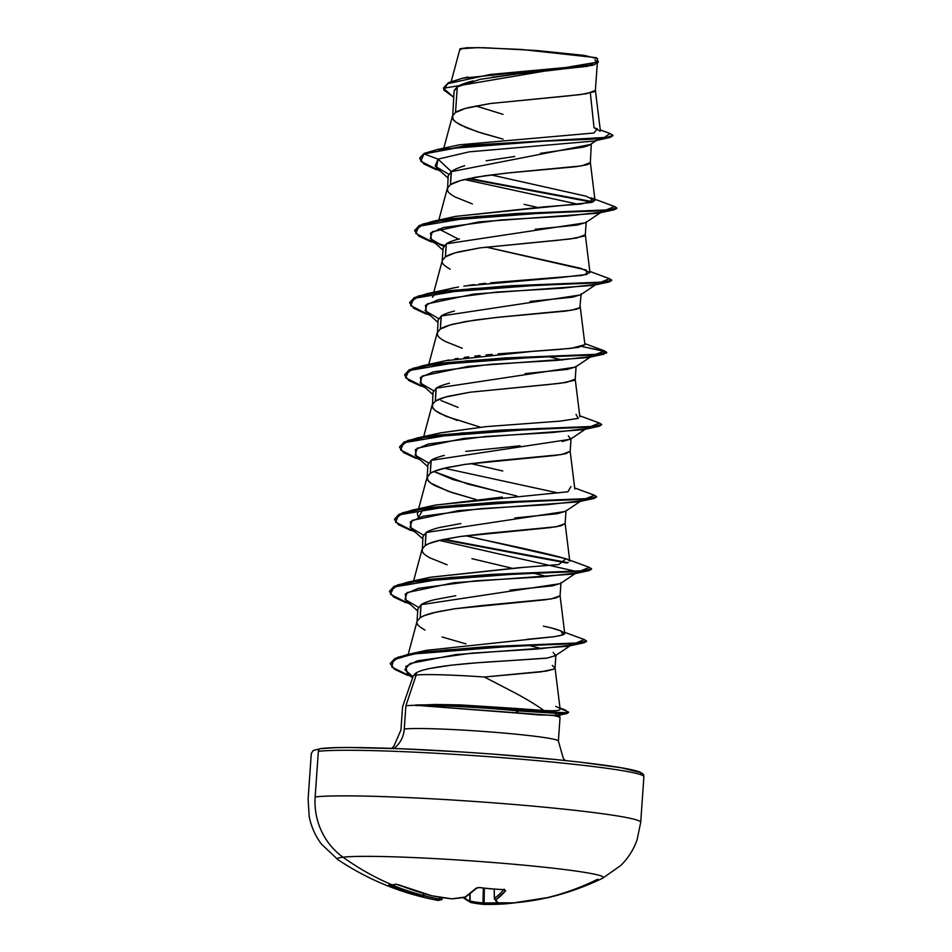 <?xml version="1.0" encoding="UTF-8"?>
<svg xmlns="http://www.w3.org/2000/svg" width="952" height="952" viewBox="0 0 952 952"><rect width="100%" height="100%" fill="white"/><g stroke="black" fill="none" stroke-linecap="round" stroke-linejoin="round"><path stroke-width="1.43" d="M479.641 887.526L477.321 887.776L465.123 897.093A266.596 165.696 102.9 0 1 451.962 898.831A266.596 262.454 147.8 0 1 431.803 895.761A266.631 252.982 -112.2 0 1 399.352 885.051L395.818 884.206A1.499 1.428 76.4 0 0 396.579 884.289A1.499 1.428 -103.6 0 1 395.818 884.206A265.715 64.105 118.1 0 1 392.117 884.872A1.499 1.44 83.5 0 0 392.831 884.967A1.499 1.44 -96.5 0 1 392.117 884.872A265.715 64.105 -61.9 0 0 395.818 884.206L431.803 895.761A266.596 262.454 -32.2 0 0 451.962 898.831A266.596 165.696 -77.1 0 0 465.123 897.093L476.202 888.121L479.927 887.562A265.715 229.373 35.4 0 0 491.815 888.847L491.815 888.847A265.715 229.373 35.4 0 0 503.667 889.608A265.715 229.373 -144.6 0 1 491.815 888.847A265.715 229.373 -144.6 0 1 479.927 887.562L476.202 888.121A1.499 1.345 45.2 0 0 477.261 887.835A1.499 1.345 -134.8 0 1 476.202 888.121A266.631 74.161 100.1 0 1 465.123 897.093A1.499 1.392 58.2 0 0 466.04 896.915M503.358 889.596L505.655 890.667L495.897 899.759A266.596 26.311 88.7 0 0 497.979 902.805A266.596 204.728 82.3 0 0 513.806 902.853L530.478 900.901L548.876 897.427A265.715 75.339 71.5 0 1 547.971 897.665A265.715 75.339 71.5 0 1 545.841 898.057A265.715 75.339 -108.5 0 0 547.971 897.665A265.715 75.339 -108.5 0 0 548.876 897.427A1.499 1.44 -105.8 0 1 548.554 897.462A1.499 1.44 74.2 0 0 548.876 897.427L546.96 897.807A266.631 252.982 -112.2 0 1 513.806 902.853L513.723 902.865A1.499 0.964 -92.7 0 0 513.806 902.853A266.596 204.728 -97.7 0 1 497.979 902.805A1.499 0.952 93 0 1 497.825 902.817L497.289 902.686M602.89 878.101A133.363 7.366 -176 0 0 495.635 862.714A133.363 7.366 -176 0 0 342.994 857.193A66.676 63.832 -96.5 0 1 315.16 796.919L318.349 751.33A2.999 2.868 -96.5 0 1 321.431 748.593L333.605 747.796M320.836 748.605A2.999 2.868 83.5 0 0 318.349 751.33L315.16 796.919A66.676 63.832 83.5 0 0 342.994 857.193A266.727 255.315 83.5 0 0 392.117 884.872A266.727 255.315 -96.5 0 1 342.994 857.193A133.363 7.366 -176 0 0 338.031 859.716M559.943 717.594A78.909 4.355 -176 0 0 553.267 715.535L415.941 705.301A78.909 4.355 -176 0 0 405.897 705.777A78.909 4.355 4 0 1 415.941 705.301L435.112 704.48L460.459 704.908L543.854 710.489C537.321 705.67 528.312 700.136 516.829 693.865L484.401 677.027A70.46 3.891 -176 0 0 416.179 675.039L405.897 705.777L404.279 729.018A26.668 25.537 -96.5 0 1 393.902 748.474A26.668 25.537 83.5 0 0 404.279 729.018A78.909 4.355 4 0 1 486.984 731.695A78.909 4.355 4 0 1 557.943 740.525A78.909 4.355 4 0 0 486.984 731.695A78.909 4.355 4 0 0 404.279 729.018L405.897 705.777L416.179 675.039A70.46 3.891 -176 0 0 413.346 675.718L402.577 706.717M452.402 116.084L455.52 112.491L452.414 116.061L453.271 119.595L455.96 122.189L466.111 127.592L481.748 133.149L503.096 139.135L477.404 131.757L460.28 124.855C455.008 121.725 452.438 119.559 452.569 118.334L454.08 91.309L457.305 86.858L455.52 112.491L457.305 86.858L454.318 90.226M475.857 105.934L503.013 114.347L475.845 105.946M464.683 165.731C458.126 167.778 453.688 169.742 451.379 171.646L450.463 184.664L447.369 188.234L450.463 184.664L451.379 171.646L448.166 175.858L447.523 190.507C448.071 192.328 450.629 194.505 455.234 197.028L472.359 203.93M524.124 204.371L537.154 207.346M459.518 238.857C453.009 240.547 448.606 242.201 446.333 243.819L445.417 256.838L442.323 260.408L445.417 256.838L446.333 243.819L443.12 248.032L442.204 261.05M505.476 286.588L503.418 286.088L505.476 286.588M450.177 269.202C444.917 266.072 442.347 263.906 442.478 262.681M454.473 311.03C447.964 312.72 443.561 314.374 441.288 315.993L440.371 329.011L437.265 332.581L440.371 329.011L441.288 315.993L438.075 320.205L437.432 334.854C437.968 336.675 440.538 338.852 445.131 341.375L462.267 348.277M547.578 356.381L562.394 360.058L547.578 356.381M449.439 383.204C442.918 384.894 438.515 386.548 436.242 388.154L435.326 401.185L432.22 404.755L435.326 401.185L436.242 388.154L433.029 392.379L432.387 407.028C432.922 408.848 435.492 411.026 440.086 413.549L457.222 420.451M440.99 400.518L458.114 407.42M542.533 428.555L544.782 429.078L542.533 428.555M444.37 455.377C437.789 457.103 433.398 458.757 431.197 460.328L427.983 464.552L427.067 477.571L430.28 473.358L431.197 460.328L430.28 473.358C432.458 471.787 436.861 470.133 443.465 468.408L464.945 464.397L491.482 461.268L561.394 454.58L570.165 451.319L565.964 453.64L555.302 455.449L464.945 464.397L447.19 467.527L434.398 471.264L430.28 473.358L427.174 476.928L428.043 480.462L430.72 483.057L448.106 491.232L475.31 499.336M516.972 496.04L468.17 484.151L433.838 471.502L453.081 479.594L504.001 493.077M476.071 499.538L452.176 492.624L435.04 485.722C430.447 483.2 427.876 481.022 427.341 479.201L427.067 477.571M422.117 549.125L425.235 545.532L426.139 532.501L422.926 536.726L422.295 551.375C422.831 553.195 425.401 555.373 429.995 557.896L447.131 564.798M471.942 558.681L511.926 568.213M532.442 572.902L547.257 576.579L532.442 572.902M417.071 621.299L420.189 617.705L421.093 604.675L417.88 608.899L416.976 621.918M527.444 645.075L542.105 648.728L527.432 645.075M465.98 643.885L442.073 636.971M424.949 630.069C419.689 626.94 417.119 624.762 417.25 623.548M591.525 65.462L546.032 71.007M518.459 73.792L491.958 77.243M473.156 80.884L470.49 81.574C463.981 83.395 459.59 85.156 457.305 86.858L480.046 79.361L517.638 73.887L587.634 66.283M455.52 112.491C457.781 110.884 462.184 109.242 468.705 107.54L490.185 103.53L568.868 95.831L586.634 93.712L595.405 90.452L594.131 91.761L580.53 94.593L490.185 103.53L465.314 108.457L455.52 112.491M455.437 216.413L543.342 206.929L581.089 204.025L595.012 200.36L590.347 162.459L589.086 163.934L586.146 164.958L575.484 166.767L506.143 173.145L475.726 177.191L460.268 180.63L450.463 184.664C452.735 183.058 457.138 181.415 463.66 179.714L485.139 175.703L511.676 172.574L581.577 165.886L590.359 162.625L591.287 143.776C590.526 144.882 587.729 146.025 582.91 147.215L540.486 153.32M514.746 156.473L486.222 160.793M585.777 222.542L577.459 225.029L535.191 229.265M445.417 256.838C447.69 255.231 452.081 253.577 458.614 251.887L480.082 247.877L558.776 240.178L576.531 238.06L585.302 234.799L584.04 236.108L570.438 238.94L480.082 247.877L455.223 252.804L445.417 256.838M580.732 294.715L572.402 297.202L530.074 301.439M498.027 353.846L559.276 349.455L578.411 347.373L584.921 344.707L580.256 306.806L578.995 308.281L576.055 309.305L565.393 311.114L496.052 317.492L465.635 321.538L450.177 324.977L440.371 329.011C442.644 327.405 447.035 325.751 453.568 324.061L475.036 320.05L501.585 316.921L571.486 310.233L579.827 307.734L581.172 293.942M575.686 366.889L567.344 369.388L525.064 373.612M435.326 401.185C437.599 399.578 441.99 397.924 448.511 396.234L469.99 392.224L548.685 384.525L566.44 382.406L575.21 379.146L573.949 380.455L560.347 383.287L469.99 392.224L445.131 397.151L435.326 401.185M568.332 435.873L570.641 439.05L562.323 441.549M520.03 445.786L465.837 451.379M565.595 511.236L557.253 513.735L514.925 517.959M460.804 523.552L439.336 527.551C432.815 529.241 428.424 530.895 426.139 532.501L425.235 545.532C427.507 543.925 431.899 542.271 438.42 540.581L459.899 536.571L486.436 533.441L556.349 526.753L565.083 523.683L560.918 525.813L550.256 527.622L459.899 536.571L442.144 539.701L429.352 543.437L425.235 545.532L422.129 549.102L413.584 580.934M560.549 583.409L552.208 585.896L509.951 590.133M455.782 595.714L434.29 599.724C427.769 601.414 423.378 603.068 421.093 604.675L420.189 617.705C422.462 616.099 426.853 614.445 433.374 612.755L454.854 608.745L481.391 605.615L551.303 598.927L560.038 595.857L555.873 597.987L545.21 599.796L454.854 608.745L437.099 611.874L424.306 615.611L420.189 617.705L417.083 621.263L408.206 654.369M553.183 652.394L555.516 655.571L547.257 658.058L555.183 655.821L570.962 645.218L536.833 649.038L471.621 653.131L417.512 660.819L405.826 666.412L407.147 672.993L412.537 677.812M545.52 658.272L477.452 662.759L450.927 665.21L429.483 668.542C422.974 669.982 418.594 671.41 416.333 672.826L416.179 675.039A70.46 3.891 4 0 1 484.401 677.027L540.903 671.874L553.874 669.089M555.028 667.84L555.932 654.809M590.335 92.987L594.036 127.758L590.335 92.987M597.332 58.524L595.738 57.62L521.125 49.433L477.749 47.612L459.971 48.849L451.236 81.432M413.073 676.277L413.346 675.718A70.46 3.891 4 0 1 416.179 675.039L416.333 672.826L414.394 674.242M448.69 174.228L435.1 166.172L438.051 159.127L469.36 151.82L593.881 141.075L469.36 151.82L438.051 159.127L424.199 153.962L462.267 146.418L521.565 142.181L610.077 137.421L612.85 135.708M443.442 88.298L598.368 61.975L443.442 88.298L453.664 97.235L443.775 90L447.607 83.657L490.316 74.47L593.822 64.914L598.284 62.273M597.749 61.511L594.833 59.857M612.969 135.422L607.126 137.933L590.549 139.278L533.334 141.646L467.349 145.882L424.199 153.962L467.396 145.275L607.174 137.326L612.969 135.422L610.018 133.494M598.368 61.975L597.725 60.857L589.05 65.224L462.553 78.231L448.368 82.693L443.477 88.001M600.272 129.912L610.042 133.506L604.092 137.695L558.336 140.051L437.265 149.547L424.247 153.355L419.784 157.949L424.247 153.355L420.748 161.257L440.455 171.229M459.447 144.811L593.87 133.018L597.32 128.829L594.036 127.758L600.165 131.174M600.379 130.757L595.393 90.285L597.273 63.76M490.685 282.803L582.148 275.414L589.966 272.534L585.302 234.632L586.218 221.768M579.875 416.881L575.21 379.122L576.127 366.115M423.688 436.587L432.22 404.755L433.089 408.289L435.778 410.883L445.929 416.286L480.355 427.162M574.829 489.054L570.165 451.284L571.081 438.289M569.784 561.228L565.119 523.469L566.035 510.462M564.738 633.401L560.073 595.643L560.978 582.636M552.279 665.424L554.992 668.03L553.755 669.149L546.258 671.101L484.401 677.027M560.038 708.431L568.63 712.096L563.727 713.215L518.662 710.311L515.472 708.419L543.854 710.489C556.218 711.168 561.525 710.525 559.752 708.55L559.419 708.24M526.515 639.399L554.195 636.674M559.312 635.865L564.655 633.83M564.369 634.175C564.465 631.676 557.467 629.01 543.39 626.166M430.161 577.293L522.398 567.511M569.665 560.895L566.88 559.11C557.432 555.944 527.467 549.066 477 538.487M423.438 508.725L418.44 517.602L417.285 513.806L418.154 512.2M434.647 505.25L502.311 497.075M502.763 470.99L470.871 463.588M430.018 435.921L433.815 434.636M441.228 432.732L486.163 426.627L440.562 432.874L417.559 437.896L540.76 428.602L590.454 426.674L599.451 423.045L601.676 424.509L593.905 426.377L501.014 430.066L429.721 435.766L407.658 440.55L399.59 446.94L404.1 442.037L417.559 437.896M446.524 360.499L448.82 360.011M454.711 358.916L458.031 358.368M464.207 357.452L468.741 356.845M474.87 356.107L480.153 355.524M485.996 354.941L492.255 354.358M432.422 297.286L434.564 294.477M435.659 293.704L437.932 292.49M440.954 291.264L443.144 290.527M450.498 288.563L454.854 287.647M589.966 272.534L580.827 268.333L486.008 247.068L586.099 270.023L586.956 274.45L559.443 277.651L463.874 286.064M468.396 285.398L474.405 284.6M479.011 284.041L485.591 283.315M595.012 200.36L585.873 196.16L491.053 174.894M556.063 715.511L555.742 713.738M558.419 713.822L559.348 714.904L553.267 715.535A78.909 4.355 4 0 1 560.002 717.725L559.407 714.678M558.681 713.964L559.348 714.904M568.487 712.37L567.166 713.488L518.626 710.918L515.437 712.929L539.237 714.928L557.729 715.368M412.918 676.729L404.862 669.673L410.074 663.484L456.056 654.559L567.975 646.241L571.295 644.04L570.962 645.218M418.416 607.269L405.005 599.451L407.087 592.572L453.616 582.779L573.021 574.068L589.133 570.593L451.081 577.376L393.783 587.063L390.498 594.334L410.181 604.258M575.698 571.319L439.217 540.379L575.698 571.319M423.462 535.095L410.05 527.277L412.133 520.399L458.662 510.605L578.066 501.894L594.179 498.42L456.127 505.203L398.828 514.889L395.544 522.16L415.227 532.085M558.241 492.993L444.263 468.205L558.241 492.993M428.507 462.922L415.096 455.104L417.178 448.225L463.707 438.432L583.112 429.721L586.444 427.531M433.553 390.748L420.141 382.93L422.224 376.052L468.753 366.258L588.158 357.547L590.835 354.798L591.156 356.524L557.36 360.356L490.78 364.295L433.398 371.839L420.415 377.456L421.343 384.18L432.874 394.521M438.598 318.575L425.187 310.757L427.269 303.878L473.798 294.085L593.203 285.374L609.328 281.899L471.276 288.682L413.977 298.381L410.681 305.64L430.363 315.564M443.644 246.401L430.245 238.583L432.315 231.705L478.844 221.911L598.249 213.2L614.373 209.726L476.321 216.509L419.023 226.207L415.726 233.466L435.409 243.403M601.581 211.011L600.926 210.451L601.581 211.011M578.435 204.311L464.457 179.511L578.435 204.311M450.617 180.345L451.379 171.646L438.051 159.127L424.199 153.962L419.737 158.556L423.818 163.911L436.349 169.73M467.932 178.714L592.251 202.205L467.932 178.714M431.304 241.903L418.761 236.084L414.691 230.729L422.748 224.636L444.822 219.852L516.115 214.152L609.006 210.463L616.67 208.286L614.373 209.726M439.396 244.593L443.941 245.949L439.396 244.593M611.624 280.459L609.328 281.899M421.212 386.25L408.67 380.431L404.6 375.064L412.656 368.983L434.731 364.2L506.024 358.499L598.915 354.81L606.674 352.942L600.414 350.288L582.16 346.552L603.616 351.193L604.27 354.073L466.23 360.856L408.92 370.554L405.635 377.813L425.318 387.738M601.533 424.806L599.225 426.246L461.185 433.029L403.874 442.728L400.59 449.987L420.272 459.911M596.476 496.98L594.179 498.42M442.692 539.582L567.011 563.072L442.692 539.582M591.43 569.153L589.133 570.593M407.408 675.277L394.533 669.304L390.308 663.782L397.853 657.82L418.666 653.072L486.996 647.265L578.84 643.492L586.384 641.315L584.088 642.767L447 649.835L413.192 653.976L393.652 659.76L391.724 666.995L411.288 676.693M469.288 178.417L593.429 201.812L469.288 178.417M614.576 206.525L616.813 207.988L609.054 209.856L516.163 213.545L444.858 219.246L422.795 224.029L414.727 230.42L419.237 225.517L432.696 221.376L555.897 212.082L605.591 210.154L614.599 206.525L591.156 197.849L591.216 202.478L455.699 216.354L432.696 221.376M435.968 242.891L444.346 245.449L435.968 242.891M609.53 278.698L611.767 280.162L604.008 282.03L511.117 285.719L439.812 291.419L417.75 296.203L409.681 302.593L414.191 297.69L427.65 293.549L550.851 284.255L600.545 282.327L609.542 278.698L589.835 271.427M604.484 350.872L606.721 352.335L598.963 354.203L506.059 357.892L434.767 363.593L412.704 368.376L404.6 375.064M394.544 519.114L399.055 514.211L412.502 510.07L535.714 500.776L585.409 498.848L594.405 495.218L596.63 496.682L588.86 498.55L495.968 502.239L424.675 507.94L402.601 512.723L394.509 519.411L402.565 513.33L424.628 508.546L495.933 502.846L588.824 499.157L596.63 496.682M444.048 539.284L568.189 562.68L444.048 539.284M389.499 591.287L393.997 586.372L407.456 582.243L530.657 572.949L580.363 571.021L589.359 567.392L591.585 568.856L583.814 570.724L490.923 574.413L419.63 580.113L397.555 584.897L389.463 591.585L397.519 585.504L419.582 580.72L490.887 575.02L583.778 571.331L591.585 568.856M584.302 639.566L586.539 641.029L578.887 642.886L487.031 646.658L418.713 652.465L397.9 657.213L390.344 663.473L394.759 658.57L407.968 654.417L526.539 645.111L575.686 643.159L584.314 639.566L564.596 632.295M424.735 705.979L515.437 712.929L518.662 710.311A78.207 4.32 -176 0 0 415.572 705.015L460.459 704.908L515.472 708.419L518.626 710.918L563.691 713.822L568.63 712.096M406.064 602.771L393.533 596.952L389.463 591.585M411.109 530.597L398.579 524.778L394.509 519.411M416.167 458.424L403.624 452.605L399.554 447.238L407.611 441.157L429.685 436.373L500.978 430.673L593.87 426.984L601.676 424.509M426.258 314.077L413.715 308.258L409.646 302.903L417.702 296.81L439.776 292.026L511.069 286.326L603.961 282.637L611.767 280.162M446 219.091L443.62 220.031M438.634 228.908L458.507 239.119M458.507 286.957L427.65 293.549M584.921 344.66L571.26 348.349L533.667 351.252L445.607 360.701L422.605 365.723L545.805 356.429L595.5 354.501L604.496 350.872L584.79 343.601M576.008 414.37L578.257 418.344L560.204 421.117L486.163 426.627M430.863 435.611L428.483 436.552M570.962 486.543L567.916 491.791L435.516 505.048L412.502 510.07M465.825 535.762L565.916 558.717L558.836 564.548L518.019 567.808L430.471 577.221L407.456 582.243M553.481 628.629L560.871 630.89L563.108 634.865L554.837 636.579M553.933 636.709L426.079 650.383L407.968 654.417M555.706 706.36L558.729 707.764M415.917 705.599A78.207 4.32 4 0 1 518.626 710.918A78.207 4.32 -176 0 0 415.917 705.599L415.572 705.015A78.207 4.32 4 0 1 518.662 710.311L567.547 712.81L565.655 710.121L559.99 707.99M404.636 374.767L409.146 369.864L422.605 365.723M597.285 139.849L590.442 144.502L451.379 171.646L438.051 159.127L436.48 167.671L448.011 178M445.572 252.518L446.333 243.819L585.456 222.792L601.247 212.177L567.452 216.009L500.883 219.948L443.501 227.492L430.506 233.121L431.435 239.845L442.966 250.174M440.526 324.692L441.288 315.993L580.411 294.965L596.202 284.35L562.406 288.182L495.825 292.121L438.444 299.666L425.461 305.283L426.389 312.018L437.92 322.347M430.423 469.038L431.197 460.328L570.319 439.3L586.111 428.697L552.315 432.529L485.734 436.468L428.352 444.013L415.37 449.63L416.298 456.353L427.829 466.694M425.377 541.212L426.139 532.501L565.274 511.474L581.065 500.871L547.269 504.703L480.689 508.642L423.307 516.186L410.312 521.803L411.252 528.527L422.783 538.868M576.341 571.878L576.019 573.044L542.223 576.876L475.643 580.815L418.261 588.36L405.266 593.977L406.207 600.7L417.738 611.041M413.346 675.718L416.333 672.826C424.818 667.721 454.39 663.758 505.06 660.962L547.257 658.058M420.332 613.385L421.093 604.675L560.228 583.647L576.019 573.044M435.469 396.865L436.242 388.154L575.365 367.139L591.156 356.524M640.279 772.524L621.656 767.847L581.125 762.29M554.457 759.446L493.445 754.174M461.434 751.949L400.506 748.736L351.336 747.558M640.042 774.44A163.696 9.032 -176 0 0 510.76 755.531A163.696 9.032 -176 0 0 321.431 748.593M318.349 751.33A166.707 9.199 4 0 1 493.053 756.983A166.707 9.199 4 0 1 642.957 775.642A166.707 9.199 -176 0 0 493.053 756.983A166.707 9.199 -176 0 0 318.349 751.33M315.16 796.919A166.707 9.199 4 0 1 489.863 802.572A166.707 9.199 4 0 1 639.768 821.231A166.707 9.199 -176 0 0 489.863 802.572A166.707 9.199 -176 0 0 315.16 796.919M597.249 58.596L584.231 55.394L537.142 50.563L484.425 47.731L467.051 47.731L460.042 48.742L460.887 49.587L460.042 48.742M597.178 58.334A70.079 3.867 -176 0 0 595.738 57.62L597.475 58.846M597.785 879.208A266.727 255.315 -96.5 0 1 548.328 897.391M483.913 904.376A266.596 168.254 90.1 0 1 471.228 902.579A266.596 168.254 -89.9 0 0 483.913 904.376M466.206 899.735L463.255 897.522M442.359 897.593L441.407 899.783A1.499 1.487 -117.7 0 0 442.18 898.676A265.096 28.715 -81.3 0 1 439.872 899.176L440.157 897.248L439.324 899.081A265.096 206.12 -82 0 1 423.83 895.499L423.533 893.511L423.319 895.451A265.132 254.101 -79.1 0 1 392.141 885.039A265.132 254.101 100.9 0 0 423.319 895.451L424.045 893.654L423.83 895.499A265.096 206.12 98 0 0 439.324 899.081A1.499 0.94 100.2 0 1 438.122 900.425A266.596 207.286 -82 0 1 435.968 900.021A266.596 207.286 -82 0 1 422.545 896.832L406.337 892L388.678 885.015A265.715 64.105 -61.9 0 0 392.117 884.872A265.715 64.105 118.1 0 1 388.678 885.015L390.498 886.074A266.631 255.541 100.9 0 0 422.545 896.832A266.596 207.286 98 0 0 436.159 900.057A266.596 207.286 98 0 0 438.122 900.425A1.499 0.94 -79.8 0 0 439.324 899.081L439.622 897.165L439.872 899.176A265.096 28.715 98.7 0 0 442.18 898.676L442.347 897.593L442.18 898.676A1.499 1.487 62.3 0 1 440.443 899.926M342.994 857.193A133.363 7.366 4 0 1 490.78 862.333A133.363 7.366 4 0 1 603.401 877.589M484.021 904.4L471.014 902.567A1.499 1.154 -78.6 0 1 470.145 901.092L469.872 901.104A265.132 76.291 89.7 0 1 463.707 897.438A265.132 76.291 -90.3 0 0 469.872 901.104L469.812 894.321L470.145 901.092A265.096 167.314 -89.9 0 0 482.973 902.901L483.342 888.085L482.973 902.901L483.985 902.936A265.096 263.525 -103.3 0 0 497.587 902.782A265.096 263.525 76.7 0 1 483.985 902.936L484.354 888.204L484.116 904.4L483.985 902.936L482.973 902.901A1.499 1.166 94.5 0 0 484.116 904.4L484.021 904.4A1.499 1.166 -85.5 0 1 482.973 902.901A265.096 167.314 90.1 0 1 470.145 901.092L470.086 894.118L470.145 901.092A1.499 1.154 101.4 0 0 471.228 902.579M494.231 889.144L494.409 898.283A265.132 76.291 -90.3 0 0 503.727 889.703A265.132 76.291 89.7 0 1 494.409 898.283L494.231 889.144M494.183 889.132L494.35 898.319L496.801 902.329A1.499 1.487 -42.3 0 0 497.979 902.805A266.596 26.311 -91.3 0 1 495.897 899.759A1.499 1.464 151.5 0 1 494.35 898.319L495.897 899.759L494.35 898.319L494.171 889.132M484.128 904.4A266.596 265.013 -103.3 0 0 504.536 903.912L504.334 903.031L504.56 903.912A266.631 255.541 100.9 0 0 516.972 902.567M513.64 902.853A1.499 0.964 -92.7 0 0 513.711 902.865L548.757 897.415M471.014 902.567L470.693 902.46A1.499 1.428 -65.8 0 1 469.872 901.104A1.499 1.428 114.2 0 0 470.919 902.544M497.717 902.805L496.801 902.329M494.409 898.283A1.499 1.404 55.5 0 0 495.897 899.759A266.631 76.719 -90.3 0 0 505.655 890.667A1.499 1.357 -139.8 0 1 504.262 889.775A1.499 1.357 40.2 0 0 505.655 890.667L503.513 889.692L504.596 889.87L504.167 889.144M491.518 888.823L503.513 889.692M439.872 899.176A1.499 1.487 97.3 0 1 438.17 900.425A1.499 1.487 -82.7 0 0 439.872 899.176M423.83 895.499A1.499 0.94 105.8 0 1 422.545 896.832A1.499 0.94 -74.2 0 0 423.83 895.499M466.028 896.915L451.962 898.831A1.499 1.154 85.8 0 0 452.569 898.795M423.319 895.451L422.545 896.832L423.319 895.451M391.308 885.098L390.498 886.074L391.308 885.098M389.19 885.134A1.499 1.44 -88.1 0 1 388.678 885.015A1.499 1.44 91.9 0 0 389.19 885.134L396.675 884.277L399.233 885.003M431.684 895.737L399.281 885.051M441.407 899.783L436.159 900.057C400.637 893.143 367.888 879.672 337.912 859.644L321.538 844.198C315.326 835.939 311.209 826.729 309.198 816.578L308.115 799.049L311.292 753.46L313.267 750.45L320.872 748.593C346.992 744.904 473.406 750.961 559.907 759.993C585.861 762.647 606.234 765.218 620.99 767.705C630.545 769.311 636.971 770.834 640.291 772.25C645.718 775.452 642.874 774.976 643.885 776.725L640.708 822.314L637.078 839.854C633.604 849.601 628.201 858.121 620.871 865.392L602.759 878.161C585.23 886.645 566.964 893.154 547.971 897.665L545.77 898.069M565.131 760.529L563.239 758.185L558.384 741.037L560.014 717.796M402.565 706.789L400.935 730.029L393.842 746.237L391.534 748.391M597.797 61.452L597.463 58.798M591.382 65.498L593.822 64.914M593.87 141.075L610.077 137.421M467.92 77.029L462.553 78.231M437.265 149.547L459.257 144.835M452.414 116.061L443.799 148.179M447.369 188.234L438.824 220.067M442.323 260.408L433.779 292.24M437.265 332.581L428.733 364.414M427.174 476.928L418.63 508.761M555.016 667.673L560.133 709.204M558.467 715.285L567.166 713.488M567.975 646.241L584.088 642.767M583.112 429.721L599.225 426.246M588.158 357.547L604.27 354.073M419.784 157.949L419.737 158.556M616.813 207.988L616.777 208.595M414.739 230.122L414.691 230.729M409.693 302.296L409.646 302.903M606.721 352.335L606.674 352.942M399.602 446.643L399.554 447.238M586.539 641.029L586.491 641.624M390.356 663.175L390.308 663.782M579.744 415.774L599.451 423.045M574.687 487.948L594.405 495.218M565.916 558.717L589.359 567.392M517.055 902.567L504.56 903.912L484.116 904.4M513.723 902.865L497.837 902.817M470.693 902.46L462.886 897.581M494.35 898.307L494.528 898.997M491.66 888.93L479.772 887.645M451.986 898.855L431.732 895.772"/></g></svg>
